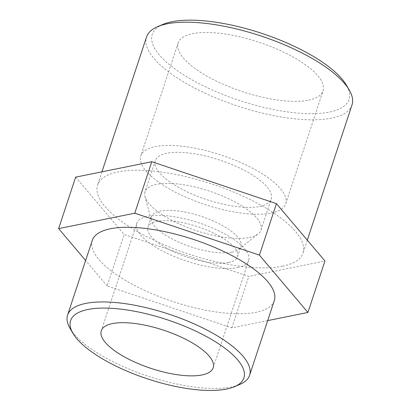 <?xml version="1.0" encoding="UTF-8"?>
<svg xmlns="http://www.w3.org/2000/svg" width="411" height="411" viewBox="0 0 411 411"><rect width="100%" height="100%" fill="white"/><g stroke="black" fill="none" stroke-linecap="round" stroke-linejoin="round"><path stroke-width="0.31" stroke-dasharray="2.06 1.54" d="M70.06 328.42A95.855 32.716 -161.7 0 0 140.768 373.63A95.855 32.716 -161.7 0 0 231.45 386.951A95.855 32.716 -161.7 0 0 239.654 384.506M92.264 240.435A95.855 32.716 -161.7 0 0 149.167 292.468A95.855 32.716 -161.7 0 0 256.14 312.298A95.855 32.716 -161.7 0 0 274.286 300.631M162.977 24.403A103.629 35.367 -161.7 0 0 197.403 82.775A103.629 35.367 -161.7 0 0 329.386 112.069A103.629 35.367 -161.7 0 0 346.319 85.041M351.996 104.975A108.206 36.928 18.3 0 1 331.518 118.147A108.206 36.928 18.3 0 1 210.761 95.763A108.206 36.928 18.3 0 1 146.532 37.026M308.615 100.161A76.302 26.042 -161.7 0 0 323.061 90.872A76.302 26.042 -161.7 0 0 277.769 49.454A76.302 26.042 -161.7 0 0 192.615 33.666A76.302 26.042 -161.7 0 0 178.169 42.955A76.302 26.042 -161.7 0 0 223.466 84.373A76.302 26.042 -161.7 0 0 308.615 100.161M282.552 266.205A108.206 36.928 -161.7 0 0 303.03 253.032A108.206 36.928 -161.7 0 0 211.896 183.994A108.206 36.928 -161.7 0 0 97.566 185.084A108.206 36.928 -161.7 0 0 161.795 243.821A108.206 36.928 -161.7 0 0 282.552 266.205M75.65 177.136L124.163 234.465L248.814 276.392L324.947 260.985M267.679 320.601L231.789 327.865L107.143 285.943L124.163 234.465M107.143 285.943L85.627 260.512M231.789 327.865L248.814 276.392M237.527 267.659A58.948 20.118 -161.7 0 0 248.686 260.482A58.948 20.118 -161.7 0 0 213.694 228.485A58.948 20.118 -161.7 0 0 147.914 216.289A58.948 20.118 -161.7 0 0 136.755 223.466A58.948 20.118 -161.7 0 0 171.747 255.462A58.948 20.118 -161.7 0 0 237.527 267.659M228.567 262.521A47.157 16.096 -161.7 0 0 237.491 256.783A47.157 16.096 -161.7 0 0 209.502 231.182A47.157 16.096 -161.7 0 0 156.874 221.426A47.157 16.096 -161.7 0 0 147.945 227.17A47.157 16.096 -161.7 0 0 175.939 252.765A47.157 16.096 -161.7 0 0 228.567 262.521M231.989 252.169A47.157 16.096 -161.7 0 0 238.75 249.395A47.157 16.096 -161.7 0 0 240.918 246.43A47.157 16.096 -161.7 0 0 212.924 220.83A47.157 16.096 -161.7 0 0 160.295 211.074A47.157 16.096 -161.7 0 0 151.371 216.813A47.157 16.096 -161.7 0 0 151.34 220.491A47.157 16.096 -161.7 0 0 184.036 244.355A47.157 16.096 -161.7 0 0 231.989 252.169M249.395 237.512A61.044 20.833 -161.7 0 0 258.144 233.921A61.044 20.833 -161.7 0 0 260.949 230.083A61.044 20.833 -161.7 0 0 224.714 196.946A61.044 20.833 -161.7 0 0 156.591 184.318A61.044 20.833 -161.7 0 0 145.037 191.747A61.044 20.833 -161.7 0 0 145.001 196.504A61.044 20.833 -161.7 0 0 187.318 227.396A61.044 20.833 -161.7 0 0 249.395 237.512M259.665 206.456A61.044 20.833 -161.7 0 0 271.219 199.022A61.044 20.833 -161.7 0 0 234.984 165.89A61.044 20.833 -161.7 0 0 166.861 153.257A61.044 20.833 -161.7 0 0 155.307 160.691A61.044 20.833 -161.7 0 0 191.541 193.828A61.044 20.833 -161.7 0 0 259.665 206.456M271.265 213.104A76.302 26.042 -161.7 0 0 285.707 203.815A76.302 26.042 -161.7 0 0 240.414 162.396A76.302 26.042 -161.7 0 0 155.26 146.609A76.302 26.042 -161.7 0 0 140.819 155.897A76.302 26.042 -161.7 0 0 186.111 197.316A76.302 26.042 -161.7 0 0 271.265 213.104M101.954 171.808L97.566 185.084M307.3 240.132L303.03 253.032M213.201 367.778L248.686 260.482M136.755 223.466L101.27 330.763M237.491 256.783L240.918 246.43M151.371 216.813L147.945 227.17M238.75 249.395L258.144 233.921M145.001 196.504L151.34 220.491M260.949 230.083L271.219 199.022M155.307 160.691L145.037 191.747M285.707 203.815L323.061 90.872M178.169 42.955L140.819 155.897"/><path stroke-width="0.62" d="M234.434 386.715L239.654 384.506A95.855 32.716 -161.7 0 0 249.595 375.284A95.855 32.716 -161.7 0 0 168.859 314.122A95.855 32.716 -161.7 0 0 67.579 315.088A95.855 32.716 -161.7 0 0 70.06 328.42L72.937 333.306A91.278 31.154 18.3 0 1 167.015 319.691A91.278 31.154 18.3 0 1 234.434 386.715A91.278 31.154 18.3 0 1 226.62 389.042A91.278 31.154 18.3 0 1 140.264 376.358A91.278 31.154 18.3 0 1 72.937 333.306M249.595 375.284L274.286 300.631A95.855 32.716 -161.7 0 0 193.545 239.469A95.855 32.716 -161.7 0 0 92.264 240.435L67.579 315.088M202.042 374.955A58.948 20.118 -161.7 0 0 213.201 367.778A58.948 20.118 -161.7 0 0 178.21 335.782A58.948 20.118 -161.7 0 0 112.429 323.585A58.948 20.118 -161.7 0 0 101.27 330.763A58.948 20.118 -161.7 0 0 136.262 362.759A58.948 20.118 -161.7 0 0 202.042 374.955M349.196 89.927L346.319 85.041A103.629 35.367 -161.7 0 0 261.72 33.337A103.629 35.367 -161.7 0 0 162.977 24.403L157.752 26.612A108.206 36.928 18.3 0 1 260.862 35.937A108.206 36.928 18.3 0 1 349.196 89.927A108.206 36.928 18.3 0 1 351.996 104.975L307.3 240.132M101.954 171.808L146.532 37.026A108.206 36.928 18.3 0 1 157.752 26.612M151.787 161.723L75.65 177.136L58.629 228.608L134.762 213.196L151.787 161.723L276.433 203.65L324.947 260.985L307.921 312.458L267.679 320.601M85.627 260.512L58.629 228.608M134.762 213.196L259.408 255.123L276.433 203.65M259.408 255.123L307.921 312.458"/></g></svg>
